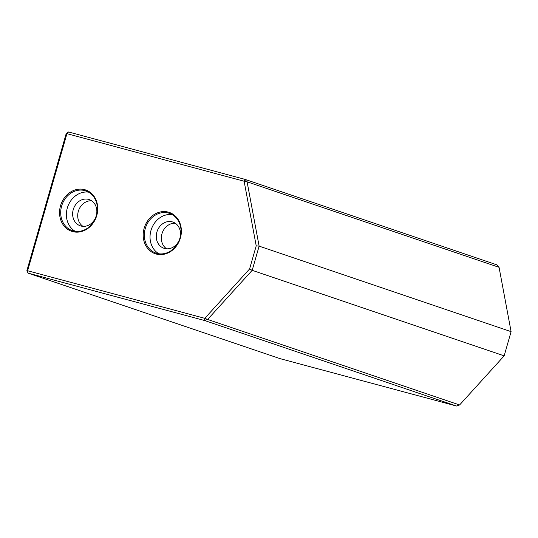 <?xml version="1.0" encoding="UTF-8"?>
<svg xmlns="http://www.w3.org/2000/svg" width="538" height="538" viewBox="0 0 538 538"><rect width="100%" height="100%" fill="white"/><g stroke="black" fill="none" stroke-linecap="round" stroke-linejoin="round"><path stroke-width="0.81" d="M168.475 213.061A20.982 18.03 108.7 0 1 169.436 213.357A20.982 18.03 108.7 0 1 179.773 239.02A20.982 18.03 108.7 0 1 155.953 253.095A20.982 18.03 108.7 0 1 145.442 227.984A20.982 18.03 108.7 0 1 168.475 213.061M168.3 212.12A21.823 18.756 -71.3 0 0 143.585 239.356A21.823 18.756 -71.3 0 0 174.978 247.783A21.823 18.756 -71.3 0 0 168.3 212.12M27.626 270.755L66.941 133.659L244.118 181.232L256.216 245.859L249.585 268.973L204.803 318.335L27.626 270.755L28.063 273.122L26.9 270.634L27.626 270.755M84.661 189.658A21.823 18.756 -71.3 0 0 59.947 216.901A21.823 18.756 -71.3 0 0 91.339 225.328A21.823 18.756 -71.3 0 0 84.661 189.658M158.892 253.781A20.982 18.03 108.7 0 1 151.312 229.363A20.982 18.03 108.7 0 1 172.187 214.601M84.836 190.607A20.982 18.03 108.7 0 1 85.798 190.896A20.982 18.03 108.7 0 1 96.134 216.565A20.982 18.03 108.7 0 1 72.314 230.634A20.982 18.03 108.7 0 1 61.796 205.529A20.982 18.03 108.7 0 1 84.836 190.607M75.253 231.327A20.982 18.03 108.7 0 1 67.667 206.901A20.982 18.03 108.7 0 1 88.548 192.14M456.48 406.015L280.036 358.638L28.063 273.122L204.507 320.493L456.48 406.015L459.593 404.973L207.621 319.451L204.507 320.493L204.803 318.335L207.621 319.451L252.188 270.325L249.585 268.973M504.16 355.847L252.188 270.325L259.128 246.135L247.09 181.81L244.118 181.232L244.978 179.362L247.09 181.81L499.062 267.325L511.1 331.65L504.16 355.847L459.593 404.973M511.1 331.65L259.128 246.135L256.216 245.859M499.062 267.325L496.951 264.878L244.978 179.362L68.534 131.985L66.941 133.659L66.214 133.532L68.534 131.985M66.214 133.532L26.9 270.634M172.2 221.851A13.847 11.903 -71.3 0 0 156.995 231.696A13.847 11.903 -71.3 0 0 163.935 248.267A13.847 11.903 -71.3 0 0 164.567 248.462A13.847 11.903 -71.3 0 0 179.773 238.616A13.847 11.903 -71.3 0 0 172.839 222.039A13.847 11.903 -71.3 0 0 172.2 221.851M88.562 199.39A13.847 11.903 -71.3 0 0 73.356 209.242A13.847 11.903 -71.3 0 0 80.297 225.812A13.847 11.903 -71.3 0 0 80.929 226.007A13.847 11.903 -71.3 0 0 96.134 216.155A13.847 11.903 -71.3 0 0 89.194 199.585A13.847 11.903 -71.3 0 0 88.562 199.39M82.946 226.337A13.847 11.903 108.7 0 1 78.555 210.6A13.847 11.903 108.7 0 1 91.621 200.782M166.592 248.791A13.847 11.903 108.7 0 1 162.194 233.055A13.847 11.903 108.7 0 1 175.26 223.243"/></g></svg>
